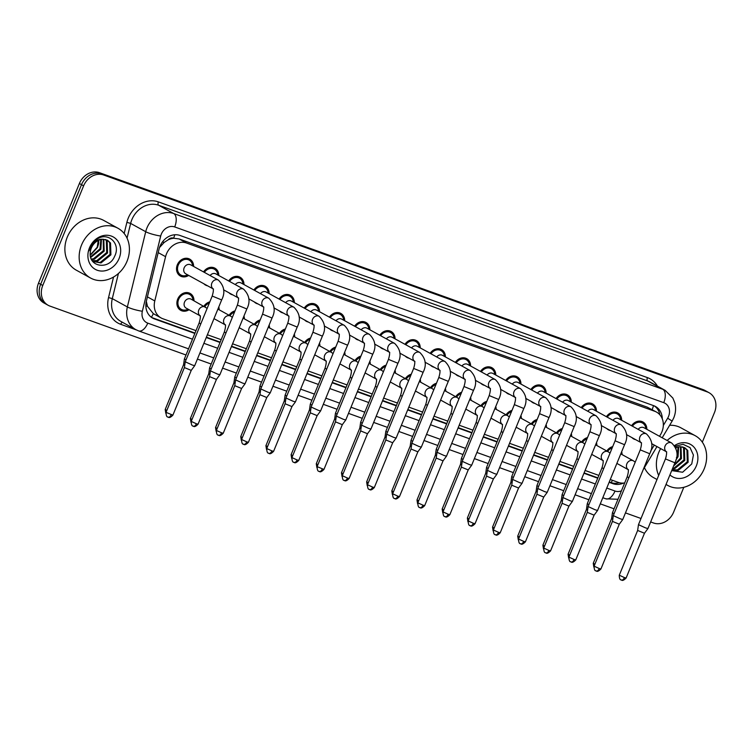 <?xml version="1.0" encoding="UTF-8"?>
<svg xmlns="http://www.w3.org/2000/svg" width="753" height="753" viewBox="0 0 753 753"><rect width="100%" height="100%" fill="white"/><g stroke="black" fill="none" stroke-linecap="round" stroke-linejoin="round"><path stroke-width="1.13" d="M189.05 309.718A9.657 8.179 -61.2 0 1 180.776 310.349A9.657 8.179 -61.2 0 1 177.708 299.11A9.657 8.179 -61.2 0 1 190.095 293.425A9.657 8.179 -61.2 0 1 193.982 300.758M188.674 275.41A9.657 8.179 -61.2 0 1 180.4 276.04A9.657 8.179 -61.2 0 1 177.332 264.811A9.657 8.179 -61.2 0 1 189.718 259.126A9.657 8.179 -61.2 0 1 193.606 266.449M207.593 285.82A9.657 8.179 -61.2 0 1 205.578 285.095A9.657 8.179 -61.2 0 1 203.884 283.787M232.771 294.875A9.657 8.179 -61.2 0 1 230.757 294.141A9.657 8.179 -61.2 0 1 229.063 292.832M257.95 303.92A9.657 8.179 -61.2 0 1 255.945 303.186A9.657 8.179 -61.2 0 1 254.25 301.878M283.128 312.966A9.657 8.179 -61.2 0 1 281.123 312.241A9.657 8.179 -61.2 0 1 279.429 310.933M308.306 322.02A9.657 8.179 -61.2 0 1 306.302 321.286A9.657 8.179 -61.2 0 1 304.607 319.978M333.485 331.066A9.657 8.179 -61.2 0 1 331.48 330.332A9.657 8.179 -61.2 0 1 329.786 329.023M358.673 340.111A9.657 8.179 -61.2 0 1 356.658 339.377A9.657 8.179 -61.2 0 1 354.964 338.078M383.851 349.166A9.657 8.179 -61.2 0 1 381.837 348.432A9.657 8.179 -61.2 0 1 380.143 347.124M409.03 358.212A9.657 8.179 -61.2 0 1 407.015 357.477A9.657 8.179 -61.2 0 1 405.321 356.169M434.208 367.257A9.657 8.179 -61.2 0 1 432.203 366.523A9.657 8.179 -61.2 0 1 430.509 365.224M459.386 376.302A9.657 8.179 -61.2 0 1 457.382 375.578A9.657 8.179 -61.2 0 1 455.687 374.269M484.565 385.357A9.657 8.179 -61.2 0 1 482.56 384.623A9.657 8.179 -61.2 0 1 480.866 383.315M509.753 394.403A9.657 8.179 -61.2 0 1 507.738 393.668A9.657 8.179 -61.2 0 1 506.044 392.36M534.931 403.448A9.657 8.179 -61.2 0 1 532.917 402.723A9.657 8.179 -61.2 0 1 531.223 401.415M560.11 412.503A9.657 8.179 -61.2 0 1 558.095 411.769A9.657 8.179 -61.2 0 1 556.401 410.46M585.288 421.548A9.657 8.179 -61.2 0 1 583.274 420.814A9.657 8.179 -61.2 0 1 581.589 419.506M610.467 430.594A9.657 8.179 -61.2 0 1 608.462 429.869A9.657 8.179 -61.2 0 1 606.767 428.561M635.645 439.648A9.657 8.179 -61.2 0 1 633.64 438.914A9.657 8.179 -61.2 0 1 631.946 437.606M659.524 436.298L660.569 434.547A17.046 14.439 118.8 0 0 661.896 431.893A17.046 14.439 118.8 0 0 656.475 412.06A17.046 14.439 118.8 0 0 654.705 411.26L186.575 243.04A17.046 14.439 118.8 0 0 165.575 256.679L154.789 300.927A17.046 14.439 118.8 0 0 161.114 317.954A17.046 14.439 118.8 0 0 162.883 318.754L195.996 330.642M168.107 239.868A17.046 14.439 -61.2 0 1 173.849 238.259L173.614 238.174A5.685 4.81 118.8 0 0 168.107 239.868L164.267 242.344L159.523 247.511M146.327 301.351L147.456 306.283L153.311 313.643L161.114 317.954M656.475 412.06L647.288 407.175L179.158 238.955L173.849 238.259M650.592 451.282L654.282 445.089M610.269 479.51L618.194 482.362A17.046 14.439 118.8 0 0 624.679 482.946M207.386 334.746L221.175 339.697M232.573 343.792L246.353 348.743M257.752 352.837L271.532 357.788M282.93 361.882L296.71 366.843M308.109 370.937L321.889 375.888M333.287 379.983L347.077 384.934M358.466 389.028L372.255 393.988M383.644 398.083L397.433 403.034M408.832 407.128L422.612 412.079M434.01 416.174L447.79 421.125M459.189 425.229L472.969 430.179M484.367 434.274L498.147 439.225M509.546 443.319L523.335 448.27M534.724 452.365L548.513 457.325M559.903 461.42L573.692 466.371M585.09 470.465L598.87 475.416M581.608 441.945A9.657 8.179 -61.2 0 1 587.528 437.578M596.48 442.689A9.657 8.179 -61.2 0 1 596.856 445.531M556.429 432.9A9.657 8.179 -61.2 0 1 562.34 428.523M571.301 433.643A9.657 8.179 -61.2 0 1 571.678 436.476M531.251 423.845A9.657 8.179 -61.2 0 1 537.162 419.477M546.123 424.588A9.657 8.179 -61.2 0 1 546.499 427.431M506.072 414.799A9.657 8.179 -61.2 0 1 511.984 410.432M520.944 415.543A9.657 8.179 -61.2 0 1 521.321 418.386M480.885 405.754A9.657 8.179 -61.2 0 1 486.805 401.377M495.756 406.498A9.657 8.179 -61.2 0 1 496.142 409.331M455.706 396.709A9.657 8.179 -61.2 0 1 461.627 392.332M470.578 397.443A9.657 8.179 -61.2 0 1 470.964 400.285M430.528 387.654A9.657 8.179 -61.2 0 1 436.448 383.286M445.399 388.397A9.657 8.179 -61.2 0 1 445.776 391.24M405.349 378.608A9.657 8.179 -61.2 0 1 411.26 374.241M420.221 379.352A9.657 8.179 -61.2 0 1 420.598 382.195M380.171 369.563A9.657 8.179 -61.2 0 1 386.082 365.186M395.043 370.307A9.657 8.179 -61.2 0 1 395.419 373.14M354.992 360.508A9.657 8.179 -61.2 0 1 360.903 356.141M369.864 361.252A9.657 8.179 -61.2 0 1 370.241 364.094M329.814 351.463A9.657 8.179 -61.2 0 1 335.725 347.095M344.676 352.206A9.657 8.179 -61.2 0 1 345.062 355.049M304.626 342.417A9.657 8.179 -61.2 0 1 310.547 338.041M319.498 343.161A9.657 8.179 -61.2 0 1 319.884 345.994M279.448 333.363A9.657 8.179 -61.2 0 1 285.368 328.995M294.319 334.106A9.657 8.179 -61.2 0 1 294.696 336.949M254.269 324.317A9.657 8.179 -61.2 0 1 260.19 319.95M269.141 325.061A9.657 8.179 -61.2 0 1 269.518 327.903M229.091 315.272A9.657 8.179 -61.2 0 1 235.002 310.895M243.963 316.015A9.657 8.179 -61.2 0 1 244.339 318.848M203.912 306.226A9.657 8.179 -61.2 0 1 209.823 301.849M218.784 306.96A9.657 8.179 -61.2 0 1 219.161 309.803M606.786 450.991A9.657 8.179 -61.2 0 1 612.707 446.623M621.658 451.734A9.657 8.179 -61.2 0 1 622.034 454.577M606.41 416.691A9.657 8.179 -61.2 0 1 617.771 412.945A9.657 8.179 -61.2 0 1 621.658 420.268M581.231 407.646A9.657 8.179 -61.2 0 1 592.592 403.89A9.657 8.179 -61.2 0 1 596.48 411.223M556.053 398.591A9.657 8.179 -61.2 0 1 567.414 394.845A9.657 8.179 -61.2 0 1 571.301 402.177M530.874 389.546A9.657 8.179 -61.2 0 1 542.235 385.8A9.657 8.179 -61.2 0 1 546.123 393.132M505.696 380.5A9.657 8.179 -61.2 0 1 517.057 376.754A9.657 8.179 -61.2 0 1 520.944 384.077M480.508 371.445A9.657 8.179 -61.2 0 1 491.878 367.699A9.657 8.179 -61.2 0 1 495.766 375.032M455.33 362.4A9.657 8.179 -61.2 0 1 466.691 358.654A9.657 8.179 -61.2 0 1 470.587 365.986M430.151 353.355A9.657 8.179 -61.2 0 1 441.512 349.608A9.657 8.179 -61.2 0 1 445.399 356.931M404.973 344.3A9.657 8.179 -61.2 0 1 416.334 340.554A9.657 8.179 -61.2 0 1 420.221 347.886M379.794 335.254A9.657 8.179 -61.2 0 1 391.155 331.508A9.657 8.179 -61.2 0 1 395.043 338.841M354.616 326.209A9.657 8.179 -61.2 0 1 365.977 322.463A9.657 8.179 -61.2 0 1 369.864 329.786M329.438 317.164A9.657 8.179 -61.2 0 1 340.798 313.408A9.657 8.179 -61.2 0 1 344.686 320.74M304.25 308.109A9.657 8.179 -61.2 0 1 315.62 304.363A9.657 8.179 -61.2 0 1 319.507 311.695M279.071 299.063A9.657 8.179 -61.2 0 1 290.432 295.317A9.657 8.179 -61.2 0 1 294.319 302.64M253.893 290.018A9.657 8.179 -61.2 0 1 265.254 286.272A9.657 8.179 -61.2 0 1 269.141 293.595M228.714 280.963A9.657 8.179 -61.2 0 1 240.075 277.217A9.657 8.179 -61.2 0 1 243.963 284.549M203.536 271.918A9.657 8.179 -61.2 0 1 214.897 268.172A9.657 8.179 -61.2 0 1 218.784 275.504M631.588 425.737A9.657 8.179 -61.2 0 1 642.949 421.991A9.657 8.179 -61.2 0 1 646.846 429.323M186.01 354.992L49.943 306.094A17.046 14.439 -61.2 0 1 48.173 305.294A17.046 14.439 -61.2 0 1 42.761 285.462L83.611 185.85L81.503 184.683A17.046 14.439 -61.2 0 1 101.58 173.858L705.175 390.751A17.046 14.439 -61.2 0 1 706.945 391.551A17.046 14.439 -61.2 0 0 705.175 390.751L101.58 173.858A17.046 14.439 -61.2 0 0 81.503 184.683L40.643 284.295L81.503 184.683L79.385 183.516A17.046 14.439 -61.2 0 1 99.471 172.691L703.057 389.583A17.046 14.439 -61.2 0 1 704.827 390.383L709.053 392.718A17.046 14.439 -61.2 0 1 714.475 412.54L702.323 442.162M48.173 305.294L46.055 304.127A17.046 14.439 -61.2 0 1 40.643 284.295A17.046 14.439 -61.2 0 0 46.055 304.127L43.947 302.97A17.046 14.439 -61.2 0 1 38.525 283.137L79.385 183.516M662.292 418.866A17.046 14.439 118.8 0 0 655.43 406.46A17.046 14.439 118.8 0 0 653.66 405.66L180.061 235.482A17.046 14.439 118.8 0 0 159.062 249.111L146.383 301.106A17.046 14.439 118.8 0 0 152.708 318.133A17.046 14.439 118.8 0 0 154.478 318.933L194.848 333.438M654.338 405.933A17.046 14.439 -61.2 0 1 659.892 414.837M683.809 487.304L673.615 512.162A17.046 14.439 -61.2 0 1 653.529 522.987L650.639 521.951M83.611 185.85A17.046 14.439 -61.2 0 1 103.698 175.016L707.293 391.918A17.046 14.439 -61.2 0 1 709.053 392.718M641.01 518.488L625.461 512.906M614.072 508.812L600.282 503.851M588.884 499.757L575.104 494.806M563.705 490.711L549.925 485.76M538.527 481.666L524.747 476.715M513.348 472.611L499.568 467.66M488.17 463.566L474.381 458.615M462.991 454.52L449.202 449.569M437.804 445.475L424.024 440.514M412.625 436.42L398.845 431.469M387.447 427.375L373.667 422.424M362.268 418.329L348.488 413.369M337.09 409.274L323.31 404.323M311.911 400.229L298.122 395.278M286.733 391.184L272.944 386.233M261.545 382.129L247.765 377.178M236.367 373.083L222.587 368.132M211.188 364.038L197.408 359.087M609.121 482.306L613.008 483.699A17.046 14.439 118.8 0 0 623.493 483.078M206.247 337.532L220.027 342.483M231.425 346.578L245.205 351.529M256.604 355.623L270.393 360.583M281.782 364.678L295.571 369.629M306.96 373.723L320.75 378.674M332.148 382.769L345.928 387.729M357.327 391.824L371.107 396.775M382.505 400.869L396.285 405.82M407.684 409.914L421.464 414.865M432.862 418.969L446.651 423.92M458.04 428.015L471.83 432.966M483.228 437.06L497.008 442.011M508.407 446.105L522.187 451.066M533.585 455.16L547.365 460.111M558.764 464.206L572.544 469.157M583.942 473.251L597.722 478.211M194.989 333.08L152.37 317.766A17.046 14.439 -61.2 0 1 151.682 317.493M619.267 482.692A17.046 14.439 -61.2 0 1 610.89 482.532L609.271 481.948M597.873 477.854L584.083 472.903M572.694 468.808L558.905 463.857M547.516 459.763L533.726 454.803M522.328 450.708L508.548 445.757M497.149 441.663L483.37 436.712M471.971 432.617L458.191 427.657M446.793 423.562L433.013 418.612M421.614 414.517L407.825 409.566M396.436 405.472L382.646 400.511M371.257 396.417L357.468 391.466M346.069 387.371L332.289 382.42M320.891 378.326L307.111 373.375M295.713 369.271L281.933 364.32M270.534 360.226L256.754 355.275M245.356 351.18L231.566 346.229M220.177 342.135L206.388 337.175M645.82 428.758L645.82 428.721A8.518 7.219 118.8 0 0 642.403 422.988A8.518 7.219 118.8 0 0 632.435 426.207M666.716 451.941L666.254 451.555C666.913 452.412 666.64 454.868 665.445 458.916L674.904 462.794C678.641 455.546 677.549 448.939 671.648 442.98L643.937 427.723A5.111 4.33 118.8 0 0 638.168 429.361M674.904 462.794L647.938 528.55L645.594 527.909L638.478 524.662L665.445 458.916M621.3 580.026A3.69 1.948 -70.2 0 0 621.451 580.092A3.69 1.948 -70.2 0 0 624.416 577.57L626.11 578.022L644.474 533.246L637.64 530.451L638.478 524.672M621.018 454.012L621.018 453.974A8.518 7.219 118.8 0 0 620.961 453.438M612.189 447.875A8.518 7.219 118.8 0 0 607.633 451.461M614.081 513.715L612.453 512.746L627.202 476.771C628.397 472.724 628.67 470.277 628.021 469.411L628.482 469.797M612.773 519.222L611.615 518.525L612.453 512.746M620.641 419.713L620.641 419.675A8.518 7.219 118.8 0 0 617.225 413.943A8.518 7.219 118.8 0 0 607.257 417.153M641.537 442.886L641.076 442.5C641.735 443.366 641.462 445.823 640.266 449.87L649.726 453.748C653.463 446.501 652.371 439.893 646.469 433.926L618.759 418.668A5.111 4.33 118.8 0 0 612.989 420.306M649.726 453.748L622.759 519.504L620.406 518.864L613.3 515.617L640.266 449.87M596.122 570.981A3.69 1.948 -70.2 0 0 596.263 571.047A3.69 1.948 -70.2 0 0 599.237 568.515L600.932 568.976L619.295 524.201L612.462 521.396L613.3 515.617M595.463 410.658L595.463 410.62A8.518 7.219 118.8 0 0 592.046 404.888A8.518 7.219 118.8 0 0 582.078 408.107M616.359 433.841L615.898 433.455C616.547 434.321 616.283 436.768 615.088 440.816L624.548 444.703C628.275 437.455 627.193 430.848 621.291 424.88L593.571 409.623A5.111 4.33 118.8 0 0 587.801 411.26M624.548 444.703L597.581 510.449L595.228 509.819L588.121 506.562L615.088 440.816M570.934 561.936A3.69 1.948 -70.2 0 0 571.085 562.002A3.69 1.948 -70.2 0 0 574.059 559.47L575.753 559.921L594.117 515.156L587.284 512.351L588.121 506.571M570.285 401.613L570.275 401.575A8.518 7.219 118.8 0 0 566.868 395.843A8.518 7.219 118.8 0 0 556.9 399.062M591.18 424.796L590.719 424.41C591.369 425.266 591.096 427.723 589.9 431.77L599.369 435.648C603.097 428.401 602.014 421.802 596.112 415.835L568.393 400.577A5.111 4.33 118.8 0 0 562.623 402.215M599.369 435.648L572.402 501.394L570.049 500.764L562.933 497.526L589.9 431.77M545.756 552.881A3.69 1.948 -70.2 0 0 545.906 552.947A3.69 1.948 -70.2 0 0 548.871 550.424L550.575 550.876L568.939 506.11L562.105 503.305L562.933 497.526M545.097 392.567L545.097 392.529A8.518 7.219 118.8 0 0 541.689 386.797A8.518 7.219 118.8 0 0 531.722 390.016M566.002 415.741L565.541 415.355C566.19 416.221 565.917 418.677 564.722 422.725L574.181 426.603C577.918 419.355 576.836 412.748 570.934 406.789L543.214 391.522A5.111 4.33 118.8 0 0 537.444 393.16M574.181 426.603L547.224 492.349L544.871 491.718L537.755 488.471L564.722 422.725M520.577 543.835A3.69 1.948 -70.2 0 0 520.728 543.901A3.69 1.948 -70.2 0 0 523.693 541.369L525.396 541.831L543.76 497.055L536.927 494.26L537.755 488.471M595.839 444.967L595.83 444.929A8.518 7.219 118.8 0 0 595.783 444.392M587.011 438.82A8.518 7.219 118.8 0 0 582.455 442.416M588.902 504.661L587.274 503.691L602.024 467.726C603.219 463.679 603.492 461.222 602.833 460.365L603.304 460.751M587.594 510.167L586.436 509.48L587.274 503.701M570.661 435.921L570.652 435.874A8.518 7.219 118.8 0 0 570.605 435.338M561.832 429.775A8.518 7.219 118.8 0 0 557.276 433.361M563.715 495.615L562.096 494.646L576.845 458.681C578.04 454.633 578.313 452.176 577.655 451.311L578.125 451.696M562.416 501.121L561.258 500.434L562.096 494.655M545.473 426.866L545.473 426.829A8.518 7.219 118.8 0 0 545.426 426.292M536.654 420.729A8.518 7.219 118.8 0 0 532.098 424.316M538.536 486.57L536.917 485.6L551.667 449.626C552.862 445.578 553.135 443.131 552.476 442.265L552.937 442.651M537.237 492.076L536.08 491.38L536.917 485.6M658.677 475.425A28.407 24.068 -61.2 0 1 658.781 452.412A28.407 24.068 -61.2 0 1 660.645 448.59M667.111 440.477A28.407 24.068 -61.2 0 1 695.207 435.695A28.407 24.068 -61.2 0 1 704.234 468.743A28.407 24.068 -61.2 0 1 667.807 485.459A28.407 24.068 -61.2 0 1 666.057 484.377M669.633 425.285A28.407 24.068 -61.2 0 1 680.928 427.836L695.207 435.695M672.062 469.74L677.389 469.91L687.291 461.796L686.924 449.993L684.392 447.517M671.996 469.9L678.227 470.371L688.138 462.257L687.771 450.463L684.816 447.743L680.477 446.708A12.839 10.881 -61.2 0 0 675.761 447.771M672.664 468.262L674.029 468.065L683.94 459.951L683.573 448.148L682.547 446.896M672.457 468.771L674.867 468.526L684.778 460.412L684.411 448.609L683.027 447.018M673.991 465.025L680.58 458.097L680.467 446.708L675.535 447.254M673.568 466.06L681.418 458.568L681.013 446.708M676.401 457.777L677.22 456.252L678.058 446.981M675.817 460.187L678.058 456.713L678.698 446.858M676.034 448.477L675.968 447.677M671.704 470.606L682.623 472.244L691.753 463.933L693.409 455.019L690.03 447.593L683.075 444.308L674.989 446.237M674.556 445.578A18.524 15.691 -61.2 0 1 693.127 446.294A18.524 15.691 -61.2 0 1 696.327 465.9A18.524 15.691 -61.2 0 1 669.944 474.898M665.737 458.144A18.524 15.691 -61.2 0 1 666.217 456.525M657.002 479.51L653.529 477.6A28.407 24.068 -61.2 0 1 644.417 467.622M81.559 244.989A28.407 24.068 -61.2 0 1 117.986 228.272A28.407 24.068 -61.2 0 1 127.012 261.319A28.407 24.068 -61.2 0 1 90.586 278.036A28.407 24.068 -61.2 0 1 81.559 244.989M90.586 278.036L76.307 270.176A28.407 24.068 -61.2 0 1 67.281 237.129A28.407 24.068 -61.2 0 1 103.698 220.413L117.986 228.272M98.596 240.32A12.839 10.881 -61.2 0 1 98.615 243.793L97.495 247.445L91.028 254.533M93.108 261.649L100.158 262.486L110.07 254.373L109.703 242.57L107.161 240.094M92.713 261.395L101.006 262.948L110.907 254.834L110.54 243.031L107.594 240.32L103.246 239.285A12.839 10.881 -61.2 0 0 91.367 248.01A12.839 10.881 -61.2 0 0 90.36 251.888C87.79 267.023 108.893 270.374 114.522 256.509C121.628 243.163 106.973 230.672 96.055 239.943L90.059 247.888L89.118 250.815L90.219 247.897C93.494 241.675 97.834 238.805 103.246 239.285L103.349 250.674L93.447 258.787L91.301 259.032M92.177 260.642L96.808 260.632L106.71 252.528L106.342 240.725L105.326 239.473M92.384 260.943L97.645 261.103L107.547 252.989L107.18 241.186L105.806 239.586M91.508 259.484L94.285 259.248L104.187 251.135L103.792 239.285M90.567 256.829L99.989 248.829L100.836 239.558M90.727 257.441L100.836 249.29L101.467 239.435M98.615 243.793L98.747 240.254M119.106 258.477A18.524 15.691 -61.2 0 1 97.269 270.252A18.524 15.691 -61.2 0 1 89.466 247.831A18.524 15.691 -61.2 0 1 111.293 236.056A18.524 15.691 -61.2 0 1 119.106 258.477M519.918 383.512L519.918 383.475A8.518 7.219 118.8 0 0 516.502 377.742A8.518 7.219 118.8 0 0 506.543 380.962M540.823 406.695L540.353 406.309C541.012 407.175 540.739 409.623 539.543 413.67L549.003 417.557C552.74 410.31 551.657 403.702 545.756 397.735L518.036 382.477A5.111 4.33 118.8 0 0 512.266 384.115M549.003 417.557L522.045 483.304L519.692 482.673L512.577 479.416L539.543 413.67M495.399 534.79A3.69 1.948 -70.2 0 0 495.549 534.856A3.69 1.948 -70.2 0 0 498.514 532.324L500.208 532.776L518.572 488.01L511.739 485.205L512.577 479.426M494.74 374.467L494.74 374.429A8.518 7.219 118.8 0 0 491.323 368.697A8.518 7.219 118.8 0 0 481.355 371.916M515.645 397.65L515.174 397.264C515.833 398.121 515.56 400.577 514.365 404.625L523.824 408.502C527.561 401.255 526.479 394.657 520.568 388.689L492.857 373.432A5.111 4.33 118.8 0 0 487.087 375.069M523.824 408.502L496.858 474.258L494.514 473.628L487.398 470.371L514.365 404.625M470.22 525.735A3.69 1.948 -70.2 0 0 470.371 525.81A3.69 1.948 -70.2 0 0 473.336 523.279L475.03 523.73L493.394 478.964L486.56 476.15M469.561 365.421L469.561 365.384A8.518 7.219 118.8 0 0 466.145 359.652A8.518 7.219 118.8 0 0 456.177 362.871M490.457 388.595L489.996 388.219C490.655 389.075 490.382 391.532 489.186 395.579L498.646 399.457C502.383 392.209 501.291 385.602 495.389 379.644L467.679 364.386A5.111 4.33 118.8 0 0 461.909 366.024M498.646 399.457L471.679 465.213L469.335 464.573L462.22 461.325L489.186 395.579M445.042 516.69A3.69 1.948 -70.2 0 0 445.192 516.756A3.69 1.948 -70.2 0 0 448.157 514.233L449.852 514.685L468.215 469.91L461.382 467.114L462.22 461.335M520.295 417.821L520.295 417.783A8.518 7.219 118.8 0 0 520.238 417.247M511.475 411.675A8.518 7.219 118.8 0 0 506.92 415.27M513.358 477.515L511.729 476.555L526.488 440.58C527.684 436.533 527.957 434.076 527.298 433.22L527.759 433.606M512.059 483.021L510.901 482.334L511.729 476.555M495.116 408.775L495.116 408.738A8.518 7.219 118.8 0 0 495.06 408.201M486.297 402.629A8.518 7.219 118.8 0 0 481.732 406.215M488.179 468.47L486.551 467.5L501.31 431.535C502.505 427.488 502.769 425.031 502.119 424.174L502.58 424.551M486.88 473.976L485.723 473.279M469.938 399.721L469.938 399.683A8.518 7.219 118.8 0 0 469.881 399.146M461.109 393.584A8.518 7.219 118.8 0 0 456.553 397.17M463.001 459.424L461.373 458.455L476.122 422.489C477.327 418.433 477.59 415.985 476.941 415.119L477.402 415.505M461.702 464.93L460.535 464.243L461.373 458.455M444.383 356.376L444.383 356.329A8.518 7.219 118.8 0 0 440.966 350.597A8.518 7.219 118.8 0 0 430.998 353.816M465.279 379.55L464.817 379.164C465.476 380.03 465.203 382.477 464.008 386.534L473.468 390.412C477.204 383.164 476.112 376.556 470.211 370.589L442.5 355.331A5.111 4.33 118.8 0 0 436.731 356.969M473.468 390.412L446.501 456.158L444.148 455.527L437.041 452.28L464.008 386.534M419.863 507.644A3.69 1.948 -70.2 0 0 420.005 507.71A3.69 1.948 -70.2 0 0 422.979 505.178L424.673 505.64L443.037 460.864L436.203 458.059L437.041 452.28M419.205 347.321L419.195 347.284A8.518 7.219 118.8 0 0 415.788 341.551A8.518 7.219 118.8 0 0 405.82 344.77M440.1 370.504L439.639 370.118C440.289 370.975 440.025 373.432 438.83 377.479L448.289 381.357C452.016 374.119 450.934 367.511 445.032 361.544L417.313 346.286A5.111 4.33 118.8 0 0 411.543 347.924M448.289 381.357L421.322 447.113L418.969 446.482L411.863 443.225L438.83 377.479M394.676 498.59A3.69 1.948 -70.2 0 0 394.826 498.665A3.69 1.948 -70.2 0 0 397.8 496.133L399.495 496.585L417.859 451.819L411.025 449.014L411.863 443.235M394.026 338.276L394.017 338.238A8.518 7.219 118.8 0 0 390.609 332.506A8.518 7.219 118.8 0 0 380.642 335.725M414.922 361.459L414.461 361.073C415.11 361.929 414.837 364.386 413.642 368.433L423.111 372.311C426.838 365.064 425.756 358.456 419.854 352.498L392.134 337.24A5.111 4.33 118.8 0 0 386.364 338.878M423.111 372.311L396.144 438.058L393.791 437.427L386.675 434.189L413.642 368.433M372.613 487.087L374.316 487.539L392.68 442.764L385.847 439.959L367.483 484.734C367.558 490.768 369.845 489.055 369.252 489.441L369.648 489.61A3.69 1.948 -70.2 0 0 372.613 487.087L367.483 484.734M368.838 329.23L368.838 329.183A8.518 7.219 118.8 0 0 365.431 323.451A8.518 7.219 118.8 0 0 355.463 326.67M389.743 352.404L389.282 352.018C389.932 352.884 389.659 355.341 388.463 359.388L397.923 363.266C401.66 356.018 400.577 349.411 394.676 343.443L366.956 328.186A5.111 4.33 118.8 0 0 361.186 329.823M397.923 363.266L370.965 429.012L368.612 428.382L361.496 425.134L388.463 359.388M347.434 478.033L349.138 478.494L367.492 433.719L360.659 430.914L342.304 475.689C342.38 481.722 344.667 480 344.074 480.395L344.469 480.565A3.69 1.948 -70.2 0 0 347.434 478.033L342.304 475.689M343.66 320.176L343.66 320.138A8.518 7.219 118.8 0 0 340.243 314.406A8.518 7.219 118.8 0 0 330.285 317.625M364.565 343.359L364.094 342.973C364.753 343.829 364.48 346.286 363.285 350.333L372.744 354.221C376.481 346.973 375.399 340.365 369.497 334.398L341.777 319.14A5.111 4.33 118.8 0 0 336.007 320.778M372.744 354.221L345.778 419.967L343.434 419.336L336.318 416.08L363.285 350.333M342.314 424.664L335.48 421.868L336.318 416.089M444.759 390.675L444.759 390.638A8.518 7.219 118.8 0 0 444.703 390.101M435.931 384.529A8.518 7.219 118.8 0 0 431.375 388.124M437.822 450.379L436.194 449.4L450.943 413.435C452.139 409.387 452.412 406.931 451.762 406.074L452.224 406.46M436.514 455.876L435.356 455.189L436.194 449.409M419.581 381.63L419.572 381.592A8.518 7.219 118.8 0 0 419.525 381.056M410.752 375.483A8.518 7.219 118.8 0 0 406.196 379.079M412.644 441.324L411.016 440.354L425.765 404.389C426.96 400.342 427.233 397.885 426.575 397.029L427.045 397.415M411.336 446.83L410.178 446.143L411.016 440.364M394.403 372.575L394.393 372.537A8.518 7.219 118.8 0 0 394.346 372.001M385.574 366.438A8.518 7.219 118.8 0 0 381.018 370.024M387.456 432.278L385.837 431.309L400.587 395.344C401.782 391.296 402.055 388.84 401.396 387.974L401.867 388.36M386.157 437.785L384.999 437.088L366.636 481.864L367.238 485.657M369.215 363.53L369.215 363.492A8.518 7.219 118.8 0 0 369.158 362.955M360.395 357.393A8.518 7.219 118.8 0 0 355.84 360.979M362.278 423.233L360.649 422.264L375.408 386.289C376.604 382.242 376.876 379.794 376.218 378.928L376.679 379.314M360.979 428.739L359.821 428.043L360.649 422.264M344.036 354.484L344.036 354.447A8.518 7.219 118.8 0 0 343.98 353.91M335.217 348.338A8.518 7.219 118.8 0 0 330.661 351.933M337.099 414.178L335.471 413.218L350.23 377.244C351.425 373.196 351.698 370.74 351.039 369.883L351.5 370.269M335.8 419.685L334.643 418.997L335.471 413.218M318.481 311.13L318.481 311.093A8.518 7.219 118.8 0 0 315.065 305.36A8.518 7.219 118.8 0 0 305.097 308.579M339.377 334.313L338.916 333.927C339.575 334.784 339.302 337.24 338.106 341.288L347.566 345.166C351.303 337.918 350.22 331.32 344.309 325.352L316.599 310.095A5.111 4.33 118.8 0 0 310.829 311.733M347.566 345.166L320.599 410.922L318.255 410.281L311.14 407.034L338.106 341.288M293.962 462.398A3.69 1.948 -70.2 0 0 294.112 462.464A3.69 1.948 -70.2 0 0 297.077 459.942L298.772 460.394L317.135 415.628L310.302 412.823L311.14 407.044M293.303 302.085L293.303 302.047A8.518 7.219 118.8 0 0 289.886 296.315A8.518 7.219 118.8 0 0 279.918 299.525M314.199 325.258L313.737 324.872C314.396 325.738 314.123 328.195 312.928 332.242L322.388 336.12C326.124 328.873 325.032 322.265 319.131 316.307L291.42 301.04A5.111 4.33 118.8 0 0 285.651 302.678M322.388 336.12L295.421 401.876L293.068 401.236L285.961 397.989L312.928 332.242M271.899 450.887L273.593 451.348L291.957 406.573L285.123 403.768L266.76 448.543C266.844 454.577 269.122 452.854 268.529 453.25L268.934 453.419A3.69 1.948 -70.2 0 0 271.899 450.887L266.76 448.543M268.124 293.03L268.124 292.992A8.518 7.219 118.8 0 0 264.708 287.26A8.518 7.219 118.8 0 0 254.74 290.479M289.02 316.213L288.559 315.827C289.208 316.693 288.945 319.14 287.75 323.188L297.209 327.075C300.936 319.827 299.854 313.22 293.952 307.252L266.242 291.995A5.111 4.33 118.8 0 0 260.472 293.632M297.209 327.075L270.242 392.821L267.889 392.191L260.783 388.934L287.75 323.188M243.605 444.308A3.69 1.948 -70.2 0 0 243.746 444.374A3.69 1.948 -70.2 0 0 246.72 441.842L248.415 442.293L266.778 397.528L259.945 394.723L260.783 388.943M242.946 283.985L242.937 283.947A8.518 7.219 118.8 0 0 239.529 278.215A8.518 7.219 118.8 0 0 229.561 281.434M263.842 307.168L263.381 306.782C264.03 307.638 263.766 310.095 262.562 314.142L272.031 318.02C275.758 310.773 274.676 304.174 268.774 298.207L241.054 282.949A5.111 4.33 118.8 0 0 235.284 284.587M272.031 318.02L245.064 383.776L242.711 383.145L235.604 379.889L262.562 314.142M218.417 435.253A3.69 1.948 -70.2 0 0 218.568 435.319A3.69 1.948 -70.2 0 0 221.542 432.796L223.236 433.248L241.6 388.482L234.767 385.677L235.604 379.898M217.768 274.939L217.758 274.901A8.518 7.219 118.8 0 0 214.351 269.169A8.518 7.219 118.8 0 0 204.383 272.388M238.663 298.113L238.202 297.736C238.852 298.593 238.579 301.049 237.383 305.097L246.852 308.975C250.58 301.727 249.497 295.12 243.596 289.161L215.876 273.904A5.111 4.33 118.8 0 0 210.106 275.542M246.852 308.975L219.885 374.721L217.532 374.09L210.416 370.853L237.383 305.097M193.239 426.207A3.69 1.948 -70.2 0 0 193.389 426.273A3.69 1.948 -70.2 0 0 196.354 423.751L198.058 424.203L216.422 379.427L209.588 376.632L210.416 370.853M192.58 265.894L192.58 265.847A8.518 7.219 118.8 0 0 189.172 260.114A8.518 7.219 118.8 0 0 178.245 265.131A8.518 7.219 118.8 0 0 180.946 275.052A8.518 7.219 118.8 0 0 187.619 274.864L187.619 274.864M213.485 289.067L213.014 288.681C213.673 289.547 213.4 291.995 212.205 296.051L221.664 299.929C225.401 292.682 224.319 286.074 218.417 280.107L190.697 264.849A5.111 4.33 118.8 0 0 184.146 267.861A5.111 4.33 118.8 0 0 185.765 273.81L213.099 288.851M221.664 299.929L194.707 365.676L192.354 365.045L185.238 361.798L212.205 296.051M191.243 370.382L184.4 367.577L185.238 361.798M318.858 345.439L318.858 345.392A8.518 7.219 118.8 0 0 318.801 344.855M310.029 339.292A8.518 7.219 118.8 0 0 305.473 342.879M311.921 405.133L310.292 404.163L325.051 368.198C326.247 364.151 326.51 361.694 325.861 360.828L326.322 361.214M310.622 410.639L309.464 409.943M293.679 336.384L293.679 336.346A8.518 7.219 118.8 0 0 293.623 335.81M284.85 330.247A8.518 7.219 118.8 0 0 280.295 333.833M286.742 396.087L285.114 395.118L299.863 359.143C301.059 355.096 301.332 352.649 300.682 351.783L301.144 352.169M285.443 401.594L284.276 400.897L285.114 395.118M268.501 327.339L268.501 327.301A8.518 7.219 118.8 0 0 268.445 326.764M259.672 321.192A8.518 7.219 118.8 0 0 255.116 324.788M261.564 387.033L259.936 386.063L274.685 350.098C275.88 346.051 276.153 343.594 275.504 342.737L275.965 343.123M260.256 392.539L259.098 391.852L259.936 386.073M243.323 318.293L243.313 318.255A8.518 7.219 118.8 0 0 243.266 317.719M234.494 312.147A8.518 7.219 118.8 0 0 229.938 315.733M236.386 377.987L234.757 377.018L249.507 341.053C250.702 337.005 250.975 334.548 250.316 333.692L250.787 334.068M235.077 383.493L233.919 382.806L234.757 377.027M218.144 309.238L218.135 309.201A8.518 7.219 118.8 0 0 218.088 308.664M209.315 303.101A8.518 7.219 118.8 0 0 204.76 306.687M211.198 368.942L209.579 367.972L224.328 332.007C225.524 327.95 225.796 325.503 225.138 324.637L225.608 325.023M209.899 374.448L208.741 373.752L209.579 367.972M192.956 300.193L192.956 300.155A8.518 7.219 118.8 0 0 189.549 294.423A8.518 7.219 118.8 0 0 178.621 299.44A8.518 7.219 118.8 0 0 181.322 309.351A8.518 7.219 118.8 0 0 187.996 309.172L187.996 309.172M207.16 308.354L191.074 299.157A5.111 4.33 118.8 0 0 184.513 302.16A5.111 4.33 118.8 0 0 186.142 308.118L200.034 315.761M186.019 359.896L184.391 358.927L199.15 322.952C200.345 318.905 200.618 316.448 199.959 315.592L200.42 315.978M184.72 365.393L183.563 364.706L184.391 358.927M162.403 241.995A17.046 2.758 13.7 0 0 164.267 242.344M652.164 409.688A17.046 8.98 -70.2 0 0 653.472 405.594M611.135 482.617A17.046 8.98 -70.2 0 0 612.443 480.292M151.391 317.286A17.046 8.98 -70.2 0 0 153.311 313.643M145.856 305.972A17.046 2.758 13.7 0 0 147.456 306.283M173.614 238.174A17.046 8.98 -70.2 0 0 174.79 234.767M647.288 407.175L654.705 411.26M147.419 296.87L154.789 300.927M158.205 252.622L165.575 256.679M179.158 238.955L186.575 243.04M99.471 172.691L103.698 175.016M703.057 389.583L707.293 391.918M38.525 283.137L42.761 285.462M663.327 425.464L667.657 418.197A11.361 9.629 118.8 0 0 668.542 416.428A11.361 9.629 118.8 0 0 663.751 402.676L174.696 226.935A11.361 9.629 118.8 0 0 161.311 234.155A11.361 9.629 118.8 0 0 160.7 236.028L142.355 311.243A11.361 9.629 118.8 0 0 147.757 323.131L192.486 339.198M142.355 311.243A11.361 1.835 13.7 0 1 127.37 306.942L112.291 298.64A22.722 19.249 118.8 0 0 120.734 321.343L135.804 329.635A22.722 19.249 -61.2 0 1 127.37 306.942L145.715 231.717A22.722 19.249 -61.2 0 1 146.929 227.98A22.722 19.249 -61.2 0 1 173.708 213.541L662.762 389.273A22.722 19.249 -61.2 0 1 665.125 390.346L650.046 382.044A22.722 19.249 118.8 0 0 647.684 380.98L158.638 205.24A22.722 19.249 118.8 0 0 131.85 219.678A22.722 19.249 118.8 0 0 130.636 223.415L127.05 238.146M124.17 233.496L126.89 222.342A25.564 21.658 -61.2 0 1 158.384 201.889L647.439 377.63A2.843 1.497 -70.2 0 0 647.684 380.98L662.762 389.273A11.361 5.986 109.8 0 1 663.751 402.676M126.89 222.342L130.636 223.415L145.715 231.717A11.361 1.835 13.7 0 0 160.7 236.028M647.439 377.63A25.564 21.658 -61.2 0 1 657.416 386.101M136.331 329.918L120.687 324.298A25.564 21.658 -61.2 0 1 108.545 297.567L113.552 277.01M174.696 226.935A11.361 5.986 109.8 0 0 173.708 213.541L158.638 205.24A2.843 1.497 -70.2 0 1 158.384 201.889M118.428 273.48L112.291 298.64L108.545 297.567M203.884 343.302L217.664 348.253M229.063 352.348L242.843 357.299M254.241 361.393L268.021 366.344M279.419 370.438L293.199 375.399M304.598 379.493L318.387 384.444M329.776 388.539L343.566 393.49M354.955 397.584L368.744 402.544M380.143 406.639L393.923 411.59M405.321 415.684L419.101 420.635M430.5 424.73L444.279 429.681M455.678 433.784L469.458 438.735M480.856 442.83L494.646 447.781M506.035 451.875L519.824 456.826M531.223 460.921L545.003 465.881M556.401 469.976L570.181 474.927M581.58 479.021L595.359 483.972M606.758 488.066L615.003 491.031A11.361 9.629 118.8 0 0 621.432 490.852M122.513 322.322A2.843 1.497 -70.2 0 0 120.687 324.298M147.757 323.131A11.361 5.986 109.8 0 1 138.618 330.906L188.532 348.846M615.003 491.031A11.361 5.986 109.8 0 1 605.873 498.815L617.978 499.277M667.657 418.197L672.128 421.106L662.198 437.775M610.89 482.532L613.008 483.699M152.37 317.766L154.478 318.933M671.648 442.98A5.111 4.33 118.8 0 0 670.857 442.66A5.111 4.33 118.8 0 0 665.097 445.992A5.111 4.33 118.8 0 0 666.311 451.678M624.416 577.57L619.277 575.217L637.64 530.451M620.783 453.88L633.414 460.836A5.111 4.33 118.8 0 0 632.624 460.516A5.111 4.33 118.8 0 0 626.854 463.848A5.111 4.33 118.8 0 0 628.077 469.543M628.83 477.75L627.202 476.771M594.898 564.223L593.251 563.3L611.615 518.525M646.469 433.926A5.111 4.33 118.8 0 0 645.679 433.606A5.111 4.33 118.8 0 0 639.918 436.938A5.111 4.33 118.8 0 0 641.132 442.632M599.237 568.515L594.098 566.171L612.462 521.396M621.291 424.88A5.111 4.33 118.8 0 0 620.5 424.56A5.111 4.33 118.8 0 0 614.74 427.892A5.111 4.33 118.8 0 0 615.954 433.577M574.059 559.47L568.92 557.126L587.284 512.351M596.112 415.835A5.111 4.33 118.8 0 0 595.322 415.515A5.111 4.33 118.8 0 0 589.552 418.847A5.111 4.33 118.8 0 0 590.776 424.532M548.871 550.424L543.741 548.071L562.105 503.305M570.934 406.789A5.111 4.33 118.8 0 0 570.143 406.46A5.111 4.33 118.8 0 0 564.374 409.792A5.111 4.33 118.8 0 0 565.597 415.487M523.693 541.369L518.563 539.026L536.927 494.25M595.595 444.835L608.236 451.791A5.111 4.33 118.8 0 0 607.445 451.471A5.111 4.33 118.8 0 0 601.675 454.803A5.111 4.33 118.8 0 0 602.899 460.488M603.652 468.695L602.024 467.726M569.72 555.168L568.073 554.246L586.436 509.48M570.416 435.789L583.057 442.745A5.111 4.33 118.8 0 0 582.257 442.416A5.111 4.33 118.8 0 0 576.497 445.748A5.111 4.33 118.8 0 0 577.72 451.442M578.473 459.65L576.845 458.681M544.541 546.123L542.894 545.2L561.258 500.425M545.238 426.735L557.869 433.69A5.111 4.33 118.8 0 0 557.079 433.37A5.111 4.33 118.8 0 0 551.318 436.702A5.111 4.33 118.8 0 0 552.533 442.397M553.295 450.605L551.667 449.626M519.363 537.077L517.716 536.155L536.08 491.38M545.756 397.735A5.111 4.33 118.8 0 0 544.965 397.415A5.111 4.33 118.8 0 0 539.195 400.747A5.111 4.33 118.8 0 0 540.419 406.441M498.514 532.324L493.384 529.98L511.739 485.205M520.568 388.689A5.111 4.33 118.8 0 0 519.777 388.369A5.111 4.33 118.8 0 0 514.017 391.701A5.111 4.33 118.8 0 0 515.24 397.386M473.336 523.279L468.197 520.925L486.56 476.16L487.398 470.38M495.389 379.644A5.111 4.33 118.8 0 0 494.599 379.314A5.111 4.33 118.8 0 0 488.838 382.646A5.111 4.33 118.8 0 0 490.052 388.341M448.157 514.233L443.018 511.88L461.382 467.105M520.059 417.689L532.691 424.645A5.111 4.33 118.8 0 0 531.9 424.325A5.111 4.33 118.8 0 0 526.14 427.657A5.111 4.33 118.8 0 0 527.354 433.342M528.107 441.55L526.488 440.58M494.184 528.032L492.537 527.109L510.901 482.334M494.881 408.644L507.513 415.6A5.111 4.33 118.8 0 0 506.722 415.27A5.111 4.33 118.8 0 0 500.961 418.602A5.111 4.33 118.8 0 0 502.176 424.297M502.929 432.504L501.31 431.535M468.997 518.977L467.359 518.055L485.713 473.289L486.551 467.509M469.703 399.589L482.334 406.545A5.111 4.33 118.8 0 0 481.544 406.225A5.111 4.33 118.8 0 0 475.774 409.557A5.111 4.33 118.8 0 0 476.997 415.251M477.75 423.459L476.122 422.489M443.818 509.932L442.171 509.009L460.535 464.234M470.211 370.589A5.111 4.33 118.8 0 0 469.42 370.269A5.111 4.33 118.8 0 0 463.66 373.601A5.111 4.33 118.8 0 0 464.874 379.296M422.979 505.178L417.84 502.835L436.203 458.059M445.032 361.544A5.111 4.33 118.8 0 0 444.242 361.224A5.111 4.33 118.8 0 0 438.472 364.556A5.111 4.33 118.8 0 0 439.696 370.241M397.8 496.133L392.661 493.789L411.025 449.014M369.497 489.544A3.69 1.948 -70.2 0 0 369.648 489.61C369.657 489.008 370.194 491.747 374.316 487.539M419.854 352.498A5.111 4.33 118.8 0 0 419.063 352.178A5.111 4.33 118.8 0 0 413.293 355.501A5.111 4.33 118.8 0 0 414.517 361.195M344.319 480.499A3.69 1.948 -70.2 0 0 344.469 480.565C344.479 479.953 345.015 482.701 349.138 478.494M394.676 343.443A5.111 4.33 118.8 0 0 393.885 343.123A5.111 4.33 118.8 0 0 388.115 346.455A5.111 4.33 118.8 0 0 389.339 352.15M319.14 471.453A3.69 1.948 -70.2 0 0 319.291 471.519C319.291 470.907 319.837 473.646 323.95 469.439L317.117 466.644L335.48 421.868M317.117 466.644C317.201 472.677 319.488 470.954 318.896 471.35L319.291 471.519A3.69 1.948 -70.2 0 0 322.256 468.987M369.497 334.398A5.111 4.33 118.8 0 0 368.706 334.078A5.111 4.33 118.8 0 0 362.937 337.41A5.111 4.33 118.8 0 0 364.16 343.095M444.524 390.543L457.156 397.499A5.111 4.33 118.8 0 0 456.365 397.179A5.111 4.33 118.8 0 0 450.595 400.511A5.111 4.33 118.8 0 0 451.819 406.196M452.572 414.404L450.943 413.435M418.64 500.886L416.993 499.964L435.356 455.189M419.336 381.498L431.977 388.454A5.111 4.33 118.8 0 0 431.187 388.134A5.111 4.33 118.8 0 0 425.417 391.466A5.111 4.33 118.8 0 0 426.64 397.151M427.393 405.359L425.765 404.389M393.461 491.831L391.814 490.909L410.178 446.143M394.158 372.453L406.799 379.408A5.111 4.33 118.8 0 0 405.999 379.079A5.111 4.33 118.8 0 0 400.238 382.411A5.111 4.33 118.8 0 0 401.462 388.106M402.215 396.313L400.587 395.344M368.283 482.786L366.636 481.864M368.979 363.398L381.611 370.354A5.111 4.33 118.8 0 0 380.82 370.034A5.111 4.33 118.8 0 0 375.06 373.366A5.111 4.33 118.8 0 0 376.274 379.06M377.027 387.258L375.408 386.289M343.104 473.741L341.457 472.818L359.821 428.043M343.801 354.352L356.433 361.308A5.111 4.33 118.8 0 0 355.642 360.988A5.111 4.33 118.8 0 0 349.881 364.32A5.111 4.33 118.8 0 0 351.096 370.005M351.849 378.213L350.23 377.244M317.917 464.686L316.279 463.763L334.643 418.997M344.309 325.352A5.111 4.33 118.8 0 0 343.519 325.032A5.111 4.33 118.8 0 0 337.758 328.364A5.111 4.33 118.8 0 0 338.982 334.05M297.077 459.942L291.938 457.589L310.302 412.823M268.783 453.353A3.69 1.948 -70.2 0 0 268.934 453.419C268.934 452.817 269.48 455.556 273.593 451.348M319.131 316.307A5.111 4.33 118.8 0 0 318.34 315.978A5.111 4.33 118.8 0 0 312.58 319.31A5.111 4.33 118.8 0 0 313.794 325.004M293.952 307.252A5.111 4.33 118.8 0 0 293.162 306.932A5.111 4.33 118.8 0 0 287.401 310.264A5.111 4.33 118.8 0 0 288.615 315.959L273.913 307.892M246.72 441.842L241.581 439.498L259.945 394.723M268.774 298.207A5.111 4.33 118.8 0 0 267.983 297.887A5.111 4.33 118.8 0 0 262.213 301.219A5.111 4.33 118.8 0 0 263.437 306.904M221.542 432.796L216.403 430.443L234.767 385.677M243.596 289.161A5.111 4.33 118.8 0 0 242.805 288.832A5.111 4.33 118.8 0 0 237.035 292.164A5.111 4.33 118.8 0 0 238.259 297.859M196.354 423.751L191.224 421.398L209.588 376.622M168.06 417.162A3.69 1.948 -70.2 0 0 168.211 417.228C168.22 416.616 168.757 419.365 172.879 415.157L166.046 412.352L184.4 367.577M166.046 412.352C166.121 418.386 168.408 416.663 167.815 417.058L168.211 417.228A3.69 1.948 -70.2 0 0 171.176 414.696M218.417 280.107A5.111 4.33 118.8 0 0 217.626 279.787A5.111 4.33 118.8 0 0 211.857 283.119A5.111 4.33 118.8 0 0 213.08 288.813M318.623 345.307L331.254 352.263A5.111 4.33 118.8 0 0 330.463 351.933A5.111 4.33 118.8 0 0 324.694 355.265A5.111 4.33 118.8 0 0 325.917 360.96M326.67 369.168L325.051 368.198M292.738 455.64L291.1 454.718L309.455 409.943L310.292 404.173M293.444 336.252L306.076 343.208A5.111 4.33 118.8 0 0 305.285 342.888A5.111 4.33 118.8 0 0 299.515 346.22A5.111 4.33 118.8 0 0 300.739 351.915M301.492 360.122L299.863 359.143M267.56 446.595L265.913 445.672L284.276 400.897M268.266 327.207L280.897 334.163A5.111 4.33 118.8 0 0 280.107 333.843A5.111 4.33 118.8 0 0 274.337 337.175A5.111 4.33 118.8 0 0 275.56 342.86M276.313 351.067L274.685 350.098M242.381 437.54L240.734 436.627L259.098 391.852M243.078 318.161L255.719 325.117A5.111 4.33 118.8 0 0 254.928 324.788A5.111 4.33 118.8 0 0 249.158 328.12A5.111 4.33 118.8 0 0 250.382 333.814M251.135 342.022L249.507 341.053M217.203 428.495L215.556 427.572L233.919 382.806M217.899 309.106L230.531 316.062A5.111 4.33 118.8 0 0 229.74 315.742A5.111 4.33 118.8 0 0 223.98 319.074A5.111 4.33 118.8 0 0 225.203 324.769M225.956 332.977L224.328 332.007M192.024 419.449L190.377 418.527L208.741 373.752M205.353 307.017A5.111 4.33 118.8 0 0 204.562 306.697A5.111 4.33 118.8 0 0 198.801 310.029A5.111 4.33 118.8 0 0 200.016 315.714M200.769 323.922L199.15 322.952M166.846 410.404L165.199 409.481L183.563 364.706M672.128 421.106L673.766 417.83C675.752 412.898 676.1 407.919 674.82 402.893L672.871 398.083L665.125 390.346M135.804 329.635L138.618 330.906M199.922 352.941L213.711 357.891M225.109 361.986L238.889 366.937M250.288 371.031L264.068 375.992M275.466 380.086L289.246 385.037M300.645 389.132L314.425 394.083M325.823 398.177L339.612 403.137M351.002 407.232L364.791 412.183M376.189 416.277L389.969 421.228M401.368 425.323L415.148 430.283M426.546 434.377L440.326 439.328M451.725 443.423L465.505 448.374M476.903 452.468L490.683 457.419M502.082 461.523L515.871 466.474M527.26 470.569L541.049 475.519M552.448 479.614L566.228 484.565M577.626 488.659L591.406 493.62M602.805 497.714L605.873 498.815M643.194 469.674L656.964 446.567M626.11 578.022C621.997 582.229 621.451 579.49 621.451 580.092L621.046 579.923C621.639 579.537 619.361 581.25 619.277 575.217M642.403 422.988L639.033 421.134M651.609 443.621L666.33 451.725M644.474 533.246L647.938 528.55M635.221 462.173L633.414 460.836M616.876 463.406L628.096 469.58M593.251 563.3L593.853 567.084M600.932 568.976C596.818 573.184 596.272 570.435 596.263 571.047L595.868 570.878C596.461 570.482 594.173 572.205 594.098 566.171M617.225 413.943L613.855 412.079M626.43 434.575L641.151 442.679M619.295 524.201L622.759 519.504M575.753 559.921C571.64 564.129 571.094 561.39 571.085 562.002L570.689 561.832C571.282 561.437 568.995 563.159 568.92 557.126M592.046 404.888L588.677 403.034M601.252 425.52L615.973 433.624M594.117 515.156L597.581 510.449M550.575 550.876C546.452 555.083 545.916 552.344 545.906 552.947L545.511 552.777C546.104 552.391 543.817 554.104 543.741 548.071M566.868 395.843L563.489 393.988M576.073 416.475L590.794 424.579M568.939 506.11L572.393 501.404M525.396 541.831C521.274 546.038 520.737 543.299 520.728 543.901L520.332 543.732C520.925 543.337 518.638 545.059 518.563 539.026M541.689 386.797L538.31 384.934M550.895 407.429L565.616 415.534M543.751 497.055L547.215 492.358M610.034 453.118L608.236 451.791M591.689 454.36L602.918 460.535M568.073 554.246L568.675 558.039M584.855 444.072L583.057 442.745M566.51 445.305L577.73 451.489M542.894 545.2L543.497 548.993M559.677 435.027L557.869 433.69M541.332 436.26L552.551 442.435M517.716 536.155L518.318 539.948M667.807 485.459L666.01 484.471M90.275 254.909L97.203 247.219L98.276 240.471M500.208 532.776C496.095 536.993 495.549 534.244 495.549 534.856L495.154 534.686C495.747 534.291 493.46 536.014 493.384 529.98M516.502 377.742L513.132 375.888M525.716 398.375L540.438 406.479M518.572 488.01L522.036 483.304M475.03 523.73C470.917 527.938 470.371 525.199 470.371 525.81L469.966 525.632C470.559 525.246 468.281 526.959 468.197 520.925M491.323 368.697L487.953 366.843M500.538 389.329L515.25 397.433M493.394 478.964L496.858 474.258M449.852 514.685C445.738 518.892 445.192 516.153 445.192 516.756L444.788 516.586C445.381 516.191 443.103 517.913 443.018 511.88M466.145 359.652L462.775 357.788M475.35 380.284L490.071 388.388M468.215 469.91L471.679 465.213M534.498 425.982L532.691 424.645M516.153 427.215L527.373 433.389M492.537 527.109L493.14 530.893M509.32 416.927L507.513 415.6M490.975 418.169L502.195 424.344M467.359 518.055L467.952 521.848M484.141 407.881L482.334 406.545M465.796 409.114L477.016 415.298M442.171 509.009L442.773 512.802M424.673 505.64C420.56 509.847 420.014 507.098 420.005 507.71L419.609 507.541C420.202 507.145 417.915 508.868 417.84 502.835M440.966 350.597L437.597 348.743M450.172 371.238L464.893 379.343M443.037 460.864L446.501 456.158M399.495 496.585C395.381 500.792 394.836 498.053 394.826 498.665L394.431 498.495C395.024 498.1 392.737 499.823 392.661 493.789M415.788 341.551L412.418 339.697M424.993 362.184L439.714 370.288M417.859 451.819L421.322 447.113M390.609 332.506L387.23 330.652M385.847 439.968L386.675 434.189M399.815 353.138L414.536 361.242M392.671 442.764L396.134 438.067M365.431 323.451L362.052 321.597M360.659 430.914L361.496 425.134M374.636 344.093L389.357 352.197M367.492 433.719L370.956 429.022M340.243 314.406L336.873 312.551M349.458 335.038L364.179 343.142M323.95 469.439L342.314 424.673L345.778 419.967M458.963 398.836L457.156 397.499M440.618 400.069L451.838 406.244M416.993 499.964L417.595 503.748M433.775 389.781L431.977 388.454M415.43 391.023L426.659 397.198M391.814 490.909L392.417 494.702M408.597 380.736L406.799 379.408M384.999 437.098L385.837 431.309M390.252 381.969L401.471 388.153M383.418 371.69L381.611 370.354M365.073 372.923L376.293 379.098M341.457 472.818L342.06 476.602M358.24 362.635L356.433 361.308M339.895 363.878L351.114 370.052M316.279 463.763L316.881 467.557M298.772 460.394C294.658 464.601 294.112 461.862 294.112 462.464L293.708 462.295C294.301 461.909 292.023 463.622 291.938 457.589M315.065 305.36L311.695 303.506M324.279 325.993L338.991 334.097M317.135 415.628L320.599 410.922M289.886 296.315L286.517 294.451M285.123 403.777L285.961 397.989M299.092 316.947L313.813 325.051M291.957 406.573L295.421 401.876M248.415 442.293C244.301 446.51 243.756 443.762 243.746 444.374L243.351 444.204C243.944 443.809 241.657 445.531 241.581 439.498M264.708 287.26L261.338 285.406M266.778 397.528L270.242 392.821M223.236 433.248C219.123 437.455 218.577 434.716 218.568 435.319L218.172 435.149C218.765 434.763 216.478 436.476 216.403 430.443M239.529 278.215L236.16 276.36M248.735 298.847L263.456 306.951M241.6 388.482L245.064 383.776M198.058 424.203C193.935 428.41 193.399 425.671 193.389 426.273L192.994 426.104C193.587 425.709 191.3 427.431 191.224 421.398M214.351 269.169L210.972 267.306M223.556 289.801L238.277 297.906M216.412 379.427L219.876 374.73M189.172 260.114L185.793 258.26M180.946 275.052L177.576 273.188M172.879 415.157L191.234 370.382L194.698 365.676M333.061 353.59L331.254 352.263M314.716 354.823L325.936 361.007M291.1 454.718L291.693 458.511M307.883 344.545L306.076 343.208M289.538 345.778L300.758 351.952M265.913 445.672L266.515 449.466M282.704 335.499L280.897 334.163M264.359 336.732L275.579 342.907M240.734 436.627L241.336 440.411M257.517 326.444L255.719 325.117M239.172 327.687L250.401 333.861M215.556 427.572L216.158 431.365M232.338 317.399L230.531 316.062M213.993 318.632L225.213 324.816M190.377 418.527L190.98 422.32M189.549 294.423L186.17 292.569M181.322 309.351L177.953 307.497M165.199 409.481L165.801 413.265"/></g></svg>
